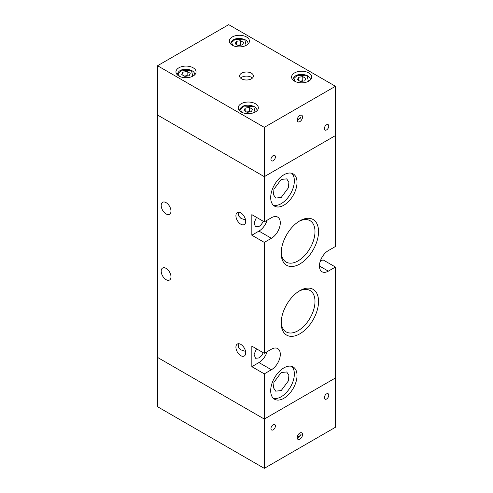 <?xml version="1.0" encoding="UTF-8"?>
<svg xmlns="http://www.w3.org/2000/svg" width="493" height="493" viewBox="0 0 493 493"><rect width="100%" height="100%" fill="white"/><g stroke="black" fill="none" stroke-linecap="round" stroke-linejoin="round"><path stroke-width="0.74" d="M297.199 437.642A3.771 2.182 120 0 0 297.982 439.368A3.771 2.182 120 0 0 300.89 438.357A3.771 2.182 120 0 0 302.536 434.561A3.771 2.182 120 0 0 301.753 432.829A3.771 2.182 120 0 0 298.85 433.84A3.771 2.182 120 0 0 297.199 437.642M324.332 397.74A3.143 1.818 120 0 0 324.979 399.176A3.143 1.818 120 0 0 327.401 398.338A3.143 1.818 120 0 0 328.776 395.17A3.143 1.818 120 0 0 328.128 393.728A3.143 1.818 120 0 0 325.7 394.573A3.143 1.818 120 0 0 324.332 397.74M270.959 428.553A3.143 1.818 120 0 0 271.612 429.988A3.143 1.818 120 0 0 274.034 429.15A3.143 1.818 120 0 0 275.408 425.983A3.143 1.818 120 0 0 274.755 424.541A3.143 1.818 120 0 0 272.333 425.385A3.143 1.818 120 0 0 270.959 428.553M264.291 468.35L264.291 419.05L157.55 357.425L157.55 406.725L264.291 468.35L335.45 427.265L335.45 267.04L322.995 259.854L322.995 255.744M264.291 419.05L335.45 377.965L264.291 419.05L264.291 373.86L271.403 369.75A12.578 7.266 120 0 0 279.623 358.664A12.578 7.266 120 0 0 277.695 348.588A12.578 7.266 120 0 0 271.403 349.21L264.291 353.315L264.291 242.39L271.403 238.285A12.578 7.266 120 0 0 279.623 227.199A12.578 7.266 120 0 0 277.695 217.117A12.578 7.266 120 0 0 271.403 217.74L264.291 221.85L264.291 176.66L335.45 135.575L264.291 176.66L157.55 115.035L157.55 357.425L264.291 419.05M166.092 279.673A6.92 3.993 60 0 1 161.568 273.578A6.92 3.993 60 0 1 162.635 268.032A6.92 3.993 60 0 1 166.092 268.377A6.92 3.993 60 0 1 170.609 274.472A6.92 3.993 60 0 1 169.549 280.018A6.92 3.993 60 0 1 166.092 279.673M166.092 213.944A6.92 3.993 60 0 1 161.568 207.843A6.92 3.993 60 0 1 162.635 202.303A6.92 3.993 60 0 1 166.092 202.641A6.92 3.993 60 0 1 170.609 208.742A6.92 3.993 60 0 1 169.549 214.282A6.92 3.993 60 0 1 166.092 213.944M263.188 352.68A6.92 3.993 -60 0 1 258.954 357.936L255.491 358.282L254.098 354.418L256.496 348.816M263.188 221.209A6.92 3.993 -60 0 1 258.954 226.472L255.491 226.811L254.098 222.947L256.496 217.351M299.867 290.66L299.867 290.66A26.425 15.252 120 0 0 281.183 323.02A26.425 15.252 120 0 0 299.867 333.804A26.425 15.252 120 0 0 318.552 301.445A26.425 15.252 120 0 0 299.867 290.66M281.207 321.954A23.898 13.798 120 0 0 286.137 331.9A23.898 13.798 120 0 0 298.086 330.717A23.898 13.798 120 0 0 313.702 309.659A23.898 13.798 120 0 0 310.035 290.506A23.898 13.798 120 0 0 298.955 291.215M283.857 398.301A18.617 10.747 120 0 0 296.022 381.896A18.617 10.747 120 0 0 293.169 366.977A18.617 10.747 120 0 0 283.857 367.901A18.617 10.747 120 0 0 271.698 384.306A18.617 10.747 120 0 0 274.552 399.225A18.617 10.747 120 0 0 283.857 398.301M273.313 398.289A18.617 10.747 120 0 0 281.189 396.76A18.617 10.747 120 0 0 292.959 381.576A18.617 10.747 120 0 0 291.739 366.373M283.857 205.211A18.617 10.747 120 0 0 296.022 188.807A18.617 10.747 120 0 0 293.169 173.887A18.617 10.747 120 0 0 283.857 174.812A18.617 10.747 120 0 0 271.698 191.216A18.617 10.747 120 0 0 274.552 206.136A18.617 10.747 120 0 0 283.857 205.211M273.313 205.193A18.617 10.747 120 0 0 281.189 203.671A18.617 10.747 120 0 0 292.959 188.486A18.617 10.747 120 0 0 291.739 173.283M299.867 220.815L299.867 220.815A26.425 15.252 120 0 0 281.183 253.18A26.425 15.252 120 0 0 299.867 263.965A26.425 15.252 120 0 0 318.552 231.605A26.425 15.252 120 0 0 299.867 220.815M281.207 252.108A23.898 13.798 120 0 0 286.137 262.06A23.898 13.798 120 0 0 298.086 260.877A23.898 13.798 120 0 0 313.702 239.814A23.898 13.798 120 0 0 310.035 220.661A23.898 13.798 120 0 0 298.955 221.369M240.806 344.379A6.92 3.993 -120 0 0 237.349 344.04A6.92 3.993 -120 0 0 236.289 349.58A6.92 3.993 -120 0 0 240.806 355.681A6.92 3.993 -120 0 0 244.269 356.02A6.92 3.993 -120 0 0 245.329 350.48A6.92 3.993 -120 0 0 240.806 344.379M245.551 351.404L241.003 349.913L238.359 347.109L238.908 343.726M240.806 212.914A6.92 3.993 -120 0 0 237.349 212.569A6.92 3.993 -120 0 0 236.289 218.116A6.92 3.993 -120 0 0 240.806 224.21A6.92 3.993 -120 0 0 244.269 224.555A6.92 3.993 -120 0 0 245.329 219.009A6.92 3.993 -120 0 0 240.806 212.914M245.551 219.933L241.003 218.448L238.359 215.638L238.908 212.261M281.189 390.598L288.423 380.842L288.867 375.364L286.723 371.975L281.189 372.523L273.96 382.278L273.51 387.757L275.655 391.146L281.189 390.598M281.189 197.508L288.423 187.753L288.867 182.274L286.723 178.885L281.189 179.434L273.96 189.183L273.51 194.667L275.655 198.057L281.189 197.508M335.45 267.04L328.332 271.15A12.578 7.266 120 0 1 322.04 271.772A12.578 7.266 120 0 1 320.117 261.691A12.578 7.266 120 0 1 328.332 250.61L335.45 246.5L335.45 86.275L264.291 127.354L157.55 65.735L228.709 24.65L335.45 86.275M320.179 261.475L322.995 259.854M264.291 221.85L251.837 214.658L251.837 235.204L264.291 242.39M264.291 353.315L251.837 346.129L251.837 366.669L264.291 373.86M251.837 235.204L258.954 231.094A12.578 7.266 120 0 0 267.107 220.223M251.837 366.669L258.954 362.558A12.578 7.266 120 0 0 267.107 351.694M251.393 78.831A6.92 3.993 0 0 0 253.42 76.002A6.92 3.993 0 0 0 249.15 72.311A6.92 3.993 0 0 0 241.607 73.18A6.92 3.993 0 0 0 239.58 76.002A6.92 3.993 0 0 0 243.85 79.693A6.92 3.993 0 0 0 251.393 78.831M252.434 78.06A6.92 3.993 0 0 0 241.607 77.29A6.92 3.993 0 0 0 240.566 78.06M246.5 36.975A10.063 5.811 0 0 0 235.531 35.718A10.063 5.811 0 0 0 229.319 41.085A10.063 5.811 0 0 0 232.271 45.19A10.063 5.811 0 0 0 243.234 46.453A10.063 5.811 0 0 0 249.446 41.085A10.063 5.811 0 0 0 246.5 36.975M193.133 67.787A10.063 5.811 0 0 0 182.163 66.53A10.063 5.811 0 0 0 175.952 71.898A10.063 5.811 0 0 0 178.897 76.002A10.063 5.811 0 0 0 189.867 77.265A10.063 5.811 0 0 0 196.078 71.898A10.063 5.811 0 0 0 193.133 67.787M255.392 103.733A10.063 5.811 0 0 0 244.429 102.476A10.063 5.811 0 0 0 238.218 107.844A10.063 5.811 0 0 0 241.163 111.954A10.063 5.811 0 0 0 252.133 113.211A10.063 5.811 0 0 0 258.344 107.844A10.063 5.811 0 0 0 255.392 103.733M308.766 72.921A10.063 5.811 0 0 0 297.797 71.664A10.063 5.811 0 0 0 291.585 77.031A10.063 5.811 0 0 0 294.531 81.142A10.063 5.811 0 0 0 305.5 82.399A10.063 5.811 0 0 0 311.712 77.031A10.063 5.811 0 0 0 308.766 72.921M297.199 120.064A3.771 2.182 120 0 0 297.982 121.796A3.771 2.182 120 0 0 300.89 120.779A3.771 2.182 120 0 0 302.536 116.983A3.771 2.182 120 0 0 301.753 115.257A3.771 2.182 120 0 0 298.85 116.268A3.771 2.182 120 0 0 297.199 120.064M270.959 159.455A3.143 1.818 120 0 0 271.612 160.891A3.143 1.818 120 0 0 274.034 160.052A3.143 1.818 120 0 0 275.408 156.885A3.143 1.818 120 0 0 274.755 155.449A3.143 1.818 120 0 0 272.333 156.287A3.143 1.818 120 0 0 270.959 159.455M324.332 128.642A3.143 1.818 120 0 0 324.979 130.084A3.143 1.818 120 0 0 327.401 129.24A3.143 1.818 120 0 0 328.776 126.072A3.143 1.818 120 0 0 328.128 124.637A3.143 1.818 120 0 0 325.7 125.475A3.143 1.818 120 0 0 324.332 128.642M237.712 45.276L240.744 45.196M184.345 76.088L187.377 76.008M246.611 112.034L249.637 111.954M299.978 81.222L303.01 81.148M157.55 65.735L157.55 115.035L264.291 176.66L264.291 127.354M240.522 40.691L243.622 42.484L242.488 44.931L238.248 45.584L235.149 43.791L236.283 41.344L240.522 40.691L240.522 44.801L241.114 45.14M187.149 71.503L190.255 73.297L189.115 75.743L184.881 76.397L181.775 74.603L182.915 72.157L187.149 71.503L187.149 75.614L187.741 75.953M249.415 107.449L252.515 109.243L251.381 111.689L247.141 112.342L244.041 110.555L245.175 108.109L249.415 107.449L249.415 111.56L250.006 111.899M302.782 76.637L305.882 78.43L304.748 80.877L300.514 81.53L297.408 79.743L298.548 77.296L302.782 76.637L302.782 80.747L303.374 81.086M237.657 45.245L240.522 44.801M236.283 41.344L236.283 44.45M184.29 76.051L187.149 75.614M182.915 72.157L182.915 75.263M246.549 112.003L249.415 111.56M245.175 108.109L245.175 111.208M299.923 81.191L302.782 80.747M298.548 77.296L298.548 80.396M328.332 271.15L319.439 266.017M271.403 238.285L258.954 231.094M271.403 369.75L258.954 362.558M297.297 436.767A3.962 2.286 -0 0 0 301.032 434.481L297.304 438.437M232.634 45.393L231.679 42.441L235.278 39.311L244.898 39.951L246.136 45.393M179.267 76.205L178.312 73.254L181.911 70.123L191.53 70.764L192.769 76.205M241.527 112.151L240.572 109.199L244.171 106.069L253.796 106.716L255.029 112.151M294.894 81.339L293.945 78.387L297.544 75.256L307.164 75.904L308.396 81.339M297.304 120.865L301.032 116.909A3.962 2.286 180 0 1 297.297 119.189M248.189 43.957C248.152 42.349 247.221 40.993 245.403 39.902C240.787 37.579 231.858 37.462 230.576 43.957M194.821 74.77C194.784 73.161 193.854 71.805 192.036 70.715C187.42 68.391 178.491 68.274 177.209 74.77M257.087 110.722C257.05 109.107 256.12 107.751 254.296 106.661C249.686 104.337 240.757 104.22 239.475 110.722M310.454 79.909C310.417 78.295 309.487 76.945 307.663 75.848C303.053 73.525 294.124 73.408 292.842 79.909"/></g></svg>
